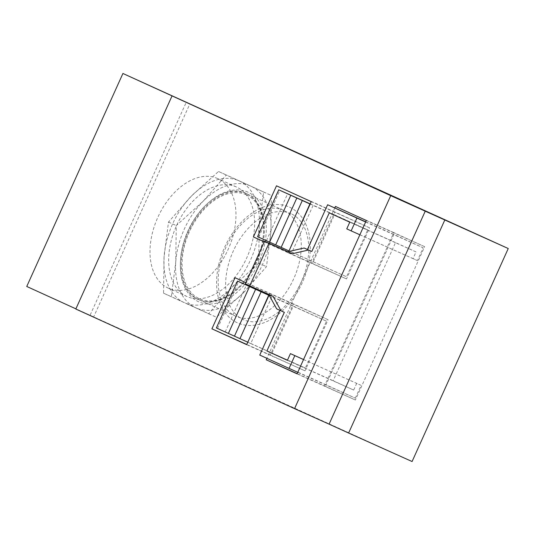 <?xml version="1.0" encoding="UTF-8"?>
<svg xmlns="http://www.w3.org/2000/svg" width="535" height="535" viewBox="0 0 535 535"><rect width="100%" height="100%" fill="white"/><g stroke="black" fill="none" stroke-linecap="round" stroke-linejoin="round"><path stroke-width="0.4" stroke-dasharray="2.67 2.01" d="M269.085 295.046L269.76 293.541L245.866 282.661M334.776 207.961L266.885 358.316M264.277 241.887L288.171 252.767L288.739 251.51M324.551 385.976L355.407 400.026L424.65 246.668L393.793 232.618L324.551 385.976L297.152 373.677M355.314 398.147L361.085 385.367L356.691 383.368L353.668 390.062L333.165 380.726L395.532 242.582L416.043 251.918L413.02 258.612L417.414 260.612L423.185 247.832L393.887 234.497L326.022 384.805L355.314 398.147L297.768 372.32M245.973 193.322A58.228 37.423 -65.8 0 0 206.329 204.631A58.228 37.423 -65.8 0 0 180.389 262.424A58.228 37.423 -65.8 0 0 237.694 288.144A58.228 37.423 -65.8 0 0 263.635 230.351A58.228 37.423 -65.8 0 0 245.973 193.322M248.046 192.205A60.094 38.627 -65.8 0 0 207.132 203.882A60.094 38.627 -65.8 0 0 180.362 263.528A60.094 38.627 -65.8 0 0 242.469 287.121A60.094 38.627 -65.8 0 0 248.046 192.205M243.405 292.805L216.461 317.235L195.843 307.832A66.775 42.92 -65.8 0 0 243.405 292.805A66.775 42.92 -65.8 0 0 270.884 231.949A66.775 42.92 -65.8 0 0 250.795 186.12A66.775 42.92 -65.8 0 0 203.226 201.147A66.775 42.92 -65.8 0 0 175.754 261.996A66.775 42.92 -65.8 0 0 195.843 307.832L171.354 296.691L175.754 261.996L176.282 225.569L203.226 201.147L226.312 174.985L271.412 195.522L270.884 231.949L266.49 266.644L243.405 292.805M239.132 180.883L218.514 171.481L191.563 195.91A66.775 42.92 -65.8 0 0 164.084 256.767A66.775 42.92 -65.8 0 0 184.174 302.596A66.775 42.92 -65.8 0 0 231.742 287.569L258.693 263.146L259.221 226.713L263.615 192.018L239.132 180.883A66.775 42.92 -65.8 0 0 191.563 195.91L168.485 222.072L164.084 256.767L163.556 293.193L208.663 313.731L231.742 287.569A66.775 42.92 -65.8 0 0 259.221 226.713A66.775 42.92 -65.8 0 0 239.132 180.883M236.383 186.969A60.094 38.627 -65.8 0 0 236.256 186.916A60.094 38.627 -65.8 0 0 176.41 225.924A60.094 38.627 -65.8 0 0 187.043 296.564A60.094 38.627 -65.8 0 0 246.849 257.649A60.094 38.627 -65.8 0 0 236.383 186.969M208.663 313.731L216.461 317.235M163.556 293.193L171.354 296.691M168.485 222.072L176.282 225.569M218.514 171.481L226.312 174.985M263.615 192.018L271.412 195.522M258.693 263.146L266.49 266.644M217.718 178.59A60.094 38.627 -65.8 0 0 217.591 178.536A60.094 38.627 -65.8 0 0 157.745 217.544A60.094 38.627 -65.8 0 0 168.378 288.184A60.094 38.627 -65.8 0 0 228.184 249.277A60.094 38.627 -65.8 0 0 217.718 178.59M283.624 210.369A58.094 37.343 -65.8 0 0 283.503 210.315A58.094 37.343 -65.8 0 0 225.65 248.019A58.094 37.343 -65.8 0 0 235.928 316.312A58.094 37.343 -65.8 0 0 293.742 278.695A58.094 37.343 -65.8 0 0 283.624 210.369M246.755 193.824A58.094 37.343 -65.8 0 0 246.635 193.77A58.094 37.343 -65.8 0 0 188.788 231.474A58.094 37.343 -65.8 0 0 199.067 299.767A58.094 37.343 -65.8 0 0 256.874 262.15A58.094 37.343 -65.8 0 0 246.755 193.824M246.321 194.793A57.024 36.654 -65.8 0 0 182.328 258.331A57.024 36.654 -65.8 0 0 238.209 287.656A57.024 36.654 -65.8 0 0 263.615 231.06A57.024 36.654 -65.8 0 0 246.321 194.793M26.75 286.472L412.077 461.524M90.214 314.954L186.387 101.964M75.809 309.036L93.652 316.941L189.825 103.944M93.652 316.941L75.896 308.849M297.079 373.845L355.407 400.026M366.321 220.487L424.65 246.668M335.465 206.436L393.793 232.618M259.756 355.066L326.022 384.805M303.539 359.54L361.085 385.367M303.546 359.513L356.691 383.368M287.402 360.322L353.668 390.062M287.455 360.209L333.165 380.726M329.272 212.843L395.532 242.582M349.776 222.179L416.043 251.918M346.754 228.873L413.02 258.612M359.868 234.785L417.414 260.612M365.639 222.005L423.185 247.832M365.706 221.844L393.887 234.497M279.945 310.353L276.675 308.869M268.697 294.337L245.338 283.824M284.346 312.34L279.952 310.34M273.064 296.303L268.67 294.297M270.249 355.013L305.01 370.842L328.095 319.723L293.327 303.893L270.249 355.013L246.769 344.473M246.682 344.66L305.01 370.842M269.76 293.541L328.095 319.723M234.999 277.712L293.327 303.893M216.361 327.948L305.331 368.053L250.734 343.544L271.887 296.684L268.945 295.347M272.128 352.933L293.287 306.073L326.49 321.194L305.331 368.053M326.49 321.194L271.887 296.684M250.734 343.544L247.792 342.206M225.228 331.934L246.381 285.075M217.531 328.43L238.67 281.611M269.018 295.18L293.287 306.073M311.738 263.12L346.506 278.949L369.585 227.83L334.823 212L311.738 263.12L264.303 241.827M288.171 252.767L346.506 278.949M311.25 201.648L369.585 227.83M276.488 185.819L334.823 212M257.576 236.671L346.546 276.769L291.95 252.259L313.109 205.407L310.166 204.062M313.343 261.648L334.502 214.789L367.705 229.91L346.546 276.769M367.705 229.91L313.109 205.407M291.95 252.259L289.007 250.922M266.443 240.65L287.596 193.79M258.746 237.145L279.885 190.326M310.24 203.902L334.502 214.789M291.087 213.719A58.094 37.343 -65.8 0 0 225.803 279.731A58.094 37.343 -65.8 0 0 284.66 306.535A58.094 37.343 -65.8 0 0 291.087 213.719M180.389 262.424L180.362 263.528M206.329 204.631L207.132 203.882M236.256 186.916L217.591 178.536M187.043 296.564L168.378 288.184M289.569 207.179C294.297 209.359 298.296 212.629 301.566 216.989C306.461 223.663 309.31 231.876 310.119 241.639C311.069 254.667 308.628 267.961 302.81 281.524C296.557 295.621 288.024 306.856 277.21 315.235C269.513 321.06 261.602 324.424 253.483 325.313C247.765 325.882 242.409 325.059 237.413 322.832C232.692 320.672 228.686 317.422 225.409 313.082C220.514 306.461 217.651 298.296 216.809 288.599C215.806 275.592 218.193 262.304 223.978 248.728C230.103 234.785 238.483 223.603 249.116 215.184C257.134 208.971 265.387 205.453 273.866 204.617C279.457 204.129 284.694 204.985 289.569 207.179M283.503 210.315L246.635 193.77M235.928 316.312L199.067 299.767M263.615 231.06L263.635 230.351M238.209 287.656L237.694 288.144"/><path stroke-width="0.8" d="M245.866 282.661L234.999 277.712L211.913 328.831L246.682 344.66L269.085 295.046M390.724 195.649L122.923 73.476L508.25 248.528L390.724 195.649L294.551 408.646L75.809 309.036L171.982 96.046M266.885 358.316L266.223 359.794L297.079 373.845L366.321 220.487L335.465 206.436L334.776 207.961M288.739 251.51L311.25 201.648L276.488 185.819L253.409 236.938L264.277 241.887M444.786 220.046L348.613 433.036L412.077 461.524L508.25 248.528M348.613 433.036L329.085 424.141L425.251 211.151M329.085 424.141L294.551 408.646M75.896 308.849L26.75 286.472L122.923 73.476M266.223 359.794L297.152 373.677M365.639 222.005L356.919 218.093L351.147 230.873L346.754 228.873L349.776 222.179L329.272 212.843L311.825 251.483L308.548 250.012L292.304 253.704L268.971 243.231L249.731 285.83L273.064 296.303L281.069 310.868L284.346 312.34L266.898 350.98L287.402 360.322L290.425 353.628L294.818 355.628L289.054 368.408L297.768 372.32M289.054 368.408L259.756 355.066L279.945 310.353M294.818 355.628L303.539 359.54M290.425 353.628L303.546 359.513M266.898 350.98L287.455 360.209M351.147 230.873L359.868 234.785M356.919 218.093L327.621 204.751L365.706 221.844M281.069 310.868L276.675 308.869L268.697 294.337M249.731 285.83L245.338 283.824L264.571 241.225L287.91 251.697L304.154 248.013L307.431 249.484L327.621 204.751M311.825 251.483L307.431 249.484M308.548 250.012L304.154 248.013M292.304 253.704L287.91 251.697M268.971 243.231L264.571 241.225M211.913 328.831L246.769 344.473M268.945 295.347L237.513 281.096L269.018 295.18M247.792 342.206L268.69 295.233M247.538 342.092L239.954 338.655L261.107 291.796M239.954 338.655L234.457 336.154L255.616 289.295M234.457 336.154L228.391 333.432L249.544 286.573M228.391 333.432L216.361 327.948L237.513 281.096M253.409 236.938L264.303 241.827M310.166 204.062L278.735 189.811L310.24 203.902M289.007 250.922L309.905 203.949M288.753 250.808L281.169 247.371L302.322 200.511M281.169 247.371L275.672 244.869L296.831 198.01M275.672 244.869L269.607 242.148L290.766 195.288M269.607 242.148L257.576 236.671L278.735 189.811"/></g></svg>
